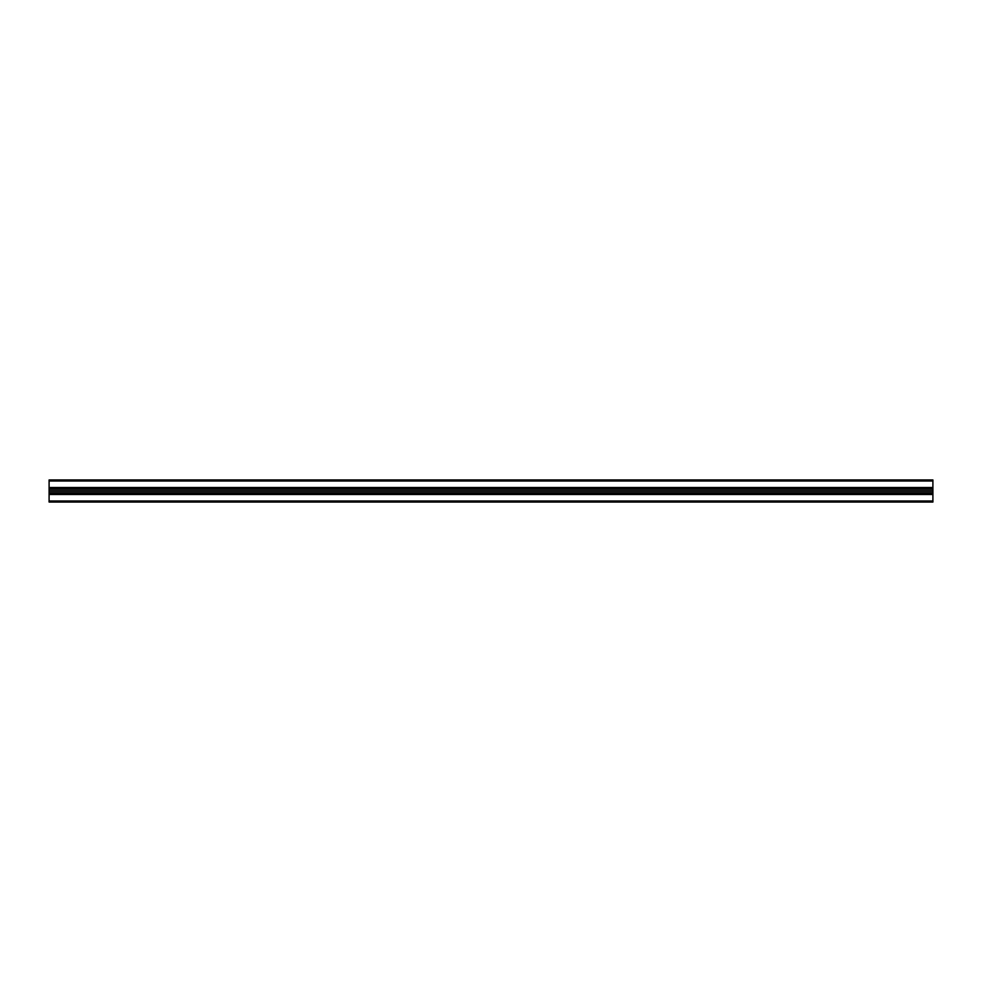 <?xml version="1.0" encoding="UTF-8"?>
<svg xmlns="http://www.w3.org/2000/svg" width="982" height="982" viewBox="0 0 982 982"><rect width="100%" height="100%" fill="white"/><g stroke="black" fill="none" stroke-linecap="round" stroke-linejoin="round"><path stroke-width="1.47" d="M932.9 500.992L932.9 479.952L49.1 479.952L49.1 502.048L932.9 502.048L932.9 500.992L49.1 500.992M932.9 487.514L49.1 487.514M932.9 488.177L49.1 488.177M932.9 490.828L49.1 490.828M932.9 491L49.1 491M932.9 491.172L49.1 491.172M932.9 493.823L49.1 493.823M932.9 494.486L49.1 494.486M932.9 489.208L49.1 489.208M932.9 481.008L49.1 481.008M932.9 492.792L49.1 492.792"/></g></svg>
